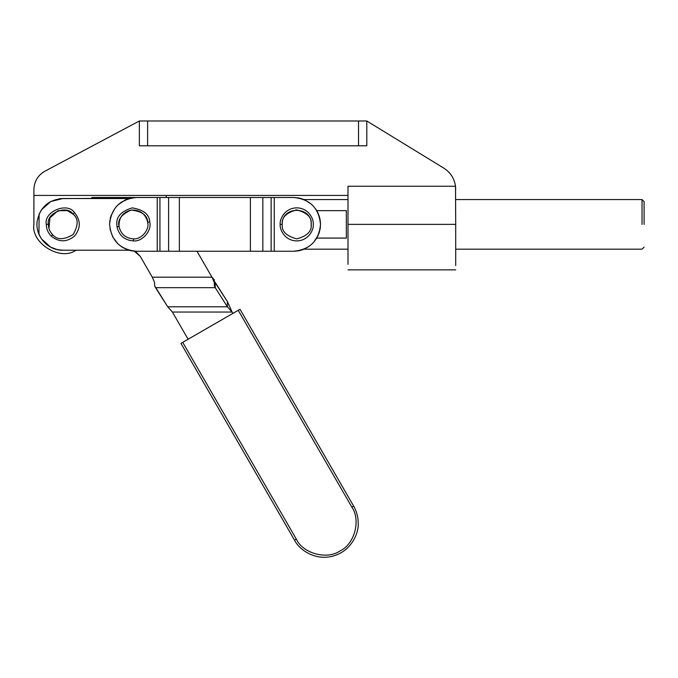 <?xml version="1.0" encoding="UTF-8"?>
<svg xmlns="http://www.w3.org/2000/svg" width="678" height="678" viewBox="0 0 678 678"><rect width="100%" height="100%" fill="white"/><g stroke="black" fill="none" stroke-linecap="round" stroke-linejoin="round"><path stroke-width="1.02" d="M353.636 506.076C356.653 511.356 358.179 517.043 358.204 523.128C358.95 533.569 350.873 551.426 332.915 556.087C315.041 561.028 299.117 549.595 294.54 540.188L180.941 343.382L240.037 309.27L180.941 343.382L294.54 540.188L296.337 539.154L182.729 342.348L296.337 539.154L294.54 540.188C299.117 549.595 315.041 561.028 332.915 556.087C350.873 551.426 358.95 533.569 358.204 523.128C358.179 517.043 356.653 511.356 353.636 506.076L351.848 507.11C361.018 520.128 354.56 544.197 340.11 550.883C327.093 560.053 303.015 553.604 296.337 539.154C303.015 553.604 327.093 560.053 340.11 550.883C354.56 544.197 361.018 520.128 351.848 507.11L238.249 310.304L351.848 507.11L353.636 506.076L240.037 309.27L353.636 506.076M117.023 226.859C119.065 235.512 124.515 240.198 133.38 240.919L133.38 238.851C125.625 238.224 120.853 234.122 119.065 226.545L117.023 226.859C119.065 235.512 124.515 240.198 133.38 240.919C124.515 240.198 119.065 235.512 117.023 226.859L116.836 224.376C116.065 216.858 121.167 211.358 132.134 207.883C143.499 209.68 149.363 214.35 149.728 221.901C149.363 214.35 143.499 209.68 132.134 207.883C121.167 211.358 116.065 216.858 116.836 224.376C116.065 216.858 121.167 211.358 132.134 207.883C143.499 209.68 149.363 214.35 149.728 221.901C152.084 230.605 142.338 241.944 133.38 240.919C124.515 240.198 119.065 235.512 117.023 226.859L119.065 226.545C117.226 219.909 121.277 214.418 131.21 210.07C141.982 211.273 147.473 215.324 147.685 222.206C147.473 215.324 141.982 211.273 131.21 210.07C121.277 214.418 117.226 219.909 119.065 226.545C118.667 217.782 122.718 212.29 131.21 210.07C139.973 209.672 145.465 213.714 147.685 222.206C149.745 229.825 141.219 239.749 133.38 238.851L133.38 240.919C142.338 241.944 152.084 230.605 149.728 221.901L147.685 222.206L149.728 221.901C149.363 214.35 143.499 209.68 132.134 207.883C121.167 211.358 116.065 216.858 116.836 224.376L117.023 226.859M74.487 212.621C67.478 201.663 43.46 211.68 46.307 224.376L48.375 224.376C45.884 213.265 66.902 204.502 73.038 214.095L74.487 212.621L73.038 214.095C66.902 204.502 45.884 213.265 48.375 224.376C48.443 228.367 49.867 231.8 52.664 234.656C56.944 240.054 63.766 240.02 73.131 234.563C78.504 225.147 78.478 218.324 73.038 214.095C78.478 218.324 78.504 225.147 73.131 234.563C63.766 240.02 56.944 240.054 52.664 234.656C49.867 231.8 48.443 228.367 48.375 224.376L46.307 224.376C46.384 228.935 48.011 232.859 51.206 236.122L52.664 234.656L51.206 236.122C59.028 242.393 66.825 242.36 74.597 236.012C80.868 228.189 80.835 220.392 74.487 212.621C80.835 220.392 80.868 228.189 74.597 236.012C66.825 242.36 59.028 242.393 51.206 236.122C48.011 232.859 46.384 228.935 46.307 224.376C43.46 211.68 67.478 201.663 74.487 212.621M348 186.247L348 224.376L455.709 224.376L455.523 186.247L348 186.247L455.523 186.247C454.362 178.458 450.472 172.432 443.853 168.161L366.798 120.989L443.853 168.161C450.472 172.432 454.362 178.458 455.523 186.247L455.709 224.376L348 224.376L348 186.247M232.088 312.05L232.876 313.406L232.088 312.05L172.398 312.041L188.103 339.246L172.398 312.041L167.712 306.795L155.533 287.667L215.223 287.675L214.316 285.743L214.316 282.556L211.968 277.192L197.001 251.258L211.968 277.192L152.279 277.183L211.968 277.192L214.316 282.556L214.316 285.743L215.223 287.675L155.533 287.667L154.626 285.735L167.712 306.795L227.401 306.803L215.223 287.675L227.401 306.803L227.401 301.557L215.223 282.429L215.223 287.675L215.223 282.429L214.316 281.463L227.401 301.557L232.088 312.05L227.401 306.803L167.712 306.795L172.398 312.041L232.088 312.05L227.401 301.557L227.401 306.803L232.088 312.05M136.481 197.501L293.625 197.501L298.871 198.018L293.625 197.501L136.481 197.501C120.133 199.103 111.175 208.07 109.599 224.376C111.175 208.07 120.133 199.103 136.481 197.501M131.1 198.044L130.278 198.222M296.388 209.909L295.82 209.934M299.303 198.103L302.905 199.154L299.303 198.103M305.092 200.069L311.27 204.103L305.092 200.069M315.482 208.739L316.736 210.655L315.482 208.739M316.745 238.088L313.906 242.021L318.363 234.893L316.745 238.088L346.348 238.088L346.348 210.655L346.348 238.088L316.745 238.088M309.261 246.241L304.981 248.741L309.261 246.241M302.71 249.674L299.778 250.546L302.71 249.674M299.023 250.707L295.116 251.216L299.023 250.707M60.842 198.603L130.312 198.213L125.049 200.052L117.904 204.942L121.269 202.214L129.1 198.535L62.851 198.527C48.587 199.654 40.036 207.231 37.188 221.257C34.934 236.063 47.875 250.674 62.842 250.216L129.557 250.224M131.074 198.044L134.981 197.544L131.074 198.044M293.625 251.258L136.481 251.258L157.237 251.258L157.237 197.501L157.237 251.258L159.932 251.258L159.932 197.501L159.932 251.258L168.602 251.258L168.602 197.501L168.602 251.258L179.365 251.258L179.365 197.501L179.365 251.258L250.394 251.258L250.394 197.501L250.394 251.258L262.844 251.258L262.844 197.501L262.844 251.258L271.141 251.258L271.141 197.501L271.141 251.258L274.251 251.258L274.251 197.501L274.251 251.258L293.625 251.258C309.965 249.657 318.931 240.69 320.508 224.376C318.897 208.036 309.939 199.078 293.625 197.501C309.939 199.078 318.897 208.036 320.508 224.376L320.253 220.723L318.355 213.85L319.541 217.248L320.508 224.376C318.931 240.69 309.965 249.657 293.625 251.258L295.176 251.216L293.625 251.258M134.312 251.174L129.091 250.224L134.312 251.174L140.304 256.428L152.279 277.183L140.304 256.428L134.312 251.174M117.879 204.976L115.802 207.197L117.879 204.976M115.023 208.188L110.989 215.841L115.023 208.188M110.955 215.951L110.243 218.545L110.955 215.951M109.946 220.062L109.599 224.376C111.209 240.724 120.167 249.682 136.481 251.258C120.167 249.682 111.209 240.724 109.599 224.376L109.946 220.062M280.184 224.376C279.522 219.545 284.48 208.061 296.727 207.841C308.973 208.061 313.931 219.545 313.27 224.376C313.931 229.215 308.973 240.698 296.727 240.919C284.48 240.698 279.522 229.215 280.184 224.376L282.251 224.376L280.184 224.376C279.522 229.215 284.48 240.698 296.727 240.919C308.973 240.698 313.931 229.215 313.27 224.376C313.931 219.545 308.973 208.061 296.727 207.841C284.48 208.061 279.522 219.545 280.184 224.376L282.251 224.376C281.362 205.705 312.092 205.705 311.202 224.376C312.024 217.536 307.202 212.714 296.727 209.909C286.252 212.714 281.429 217.536 282.251 224.376L282.251 224.376C281.429 231.223 286.252 236.046 296.727 238.851C307.202 236.046 312.024 231.223 311.202 224.376L311.202 224.376C312.024 231.223 307.202 236.046 296.727 238.851C286.252 236.046 281.429 231.223 282.251 224.376L282.251 224.376C281.429 217.536 286.252 212.714 296.727 209.909C307.202 212.714 312.024 217.536 311.202 224.376L311.134 225.799L311.202 224.376M317.465 211.968L316.829 210.816L317.465 211.96M318.753 233.935L319.516 231.596L318.753 233.935M319.846 230.308L320.245 228.088L319.846 230.308M320.262 227.969L320.508 224.376L320.262 227.969M109.946 228.681L112.701 236.91L117.904 243.809L112.701 236.91L109.946 228.672M117.938 243.843L120.531 246.012L117.938 243.843M121.328 246.589L123.989 248.182L121.328 246.589M125.023 248.699L129.091 250.224L125.023 248.699M91.793 198.527L91.793 197.493L166.237 197.493L166.237 195.425L166.237 197.493L91.793 197.493L91.793 198.527M33.9 195.425L33.9 224.376C30.722 243.105 60.588 261.496 75.885 250.224C60.588 261.496 30.722 243.105 33.9 224.376L33.9 189.484L33.9 195.425L348 195.425L33.9 195.425M129.091 250.224L131.235 250.741L129.091 250.224L62.842 250.216L57.41 249.64L62.842 250.216L57.41 249.64L50.791 247.233L41.511 238.961L38.943 234.19L39.095 214.189L41.477 209.833L50.74 201.536L62.851 198.527L59.249 198.781M50.799 247.241L46.24 244.182M40.477 237.308L38.171 232.071M139.354 120.989L366.798 120.989L358.526 120.989L358.526 145.804L147.626 145.804L147.626 120.989L139.354 120.989L44.867 171.229L139.354 120.989L139.354 145.804L139.354 120.989M44.867 171.229C37.875 175.305 34.214 181.39 33.9 189.484C34.214 181.39 37.875 175.305 44.867 171.229M348 264.361L348 224.376L348 264.361M455.709 265.53L455.709 224.376L455.709 265.53M455.523 186.247L455.709 189.323L455.523 186.247M139.354 145.804L147.626 145.804L139.354 145.804M366.798 145.804L358.526 145.804L366.798 145.804L366.798 120.989L366.798 145.804M358.526 120.989L147.626 120.989L147.626 145.804L358.526 145.804L358.526 120.989M154.626 282.556L152.279 277.183L154.626 282.556L154.626 285.735L154.626 282.556M214.316 279.878L214.316 282.556L214.316 279.878L211.968 277.192L214.316 279.878M41.485 209.833L39.087 214.197L41.485 209.833M38.934 234.19L41.528 238.987L38.943 234.19M134.303 251.174L131.718 250.835M136.346 252.25L140.304 256.428L136.346 252.25M147.838 223.681L147.677 222.164M317.685 212.392L316.736 210.655L346.348 210.655L316.736 210.655L318.016 213.078M318.787 233.834L319.338 232.207L318.787 233.834M320.499 224.121L320.279 220.884L320.499 224.121M320.118 219.833L319.55 217.291L320.118 219.833M318.575 214.384L318.406 213.96L318.575 214.384M642.032 224.376L642.032 199.561L642.032 224.376M644.1 224.376L644.1 201.629L644.1 224.376M130.947 198.078L129.1 198.535L130.947 198.078M298.328 197.917L303.947 199.561L297.896 197.84M317.999 235.715L317.745 236.241L317.999 235.715M303.659 249.318L298.871 250.741L303.625 249.334M302.837 199.129L303.295 199.298L302.837 199.129M299.006 250.716L299.82 250.538L299.006 250.716M147.685 222.206C145.465 213.714 139.973 209.672 131.21 210.07C122.718 212.29 118.667 217.782 119.065 226.545C120.853 234.122 125.625 238.224 133.38 238.851C141.219 239.749 149.745 229.825 147.685 222.206M50.74 201.536L46.892 204.036M52.664 234.656L51.486 233.342M48.943 228.393L49.96 217.782L58.045 210.722L67.3 210.604L73.038 214.095M348 269.861L455.709 269.861M348 249.182L303.981 249.182M348 199.561L303.947 199.561M644.1 247.114L642.032 249.182L455.709 249.182M644.1 201.629L642.032 199.561L455.709 199.561"/></g></svg>
